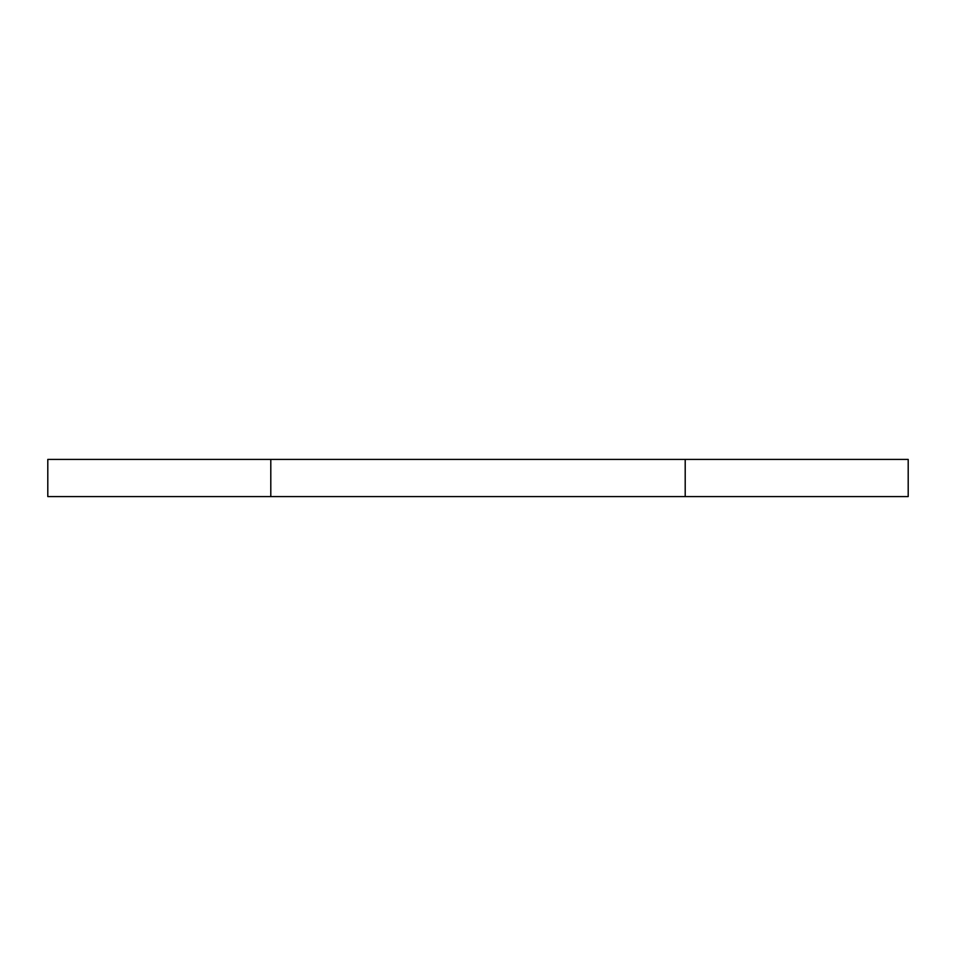 <?xml version="1.0" encoding="UTF-8"?>
<svg xmlns="http://www.w3.org/2000/svg" width="956" height="956" viewBox="0 0 956 956"><rect width="100%" height="100%" fill="white"/><g stroke="black" fill="none" stroke-linecap="round" stroke-linejoin="round"><path stroke-width="1.43" d="M685.201 459.418L47.8 459.418L47.8 496.582L908.2 496.582L908.2 459.418L685.201 459.418L685.201 496.582M270.799 459.418L270.799 496.582"/></g></svg>
